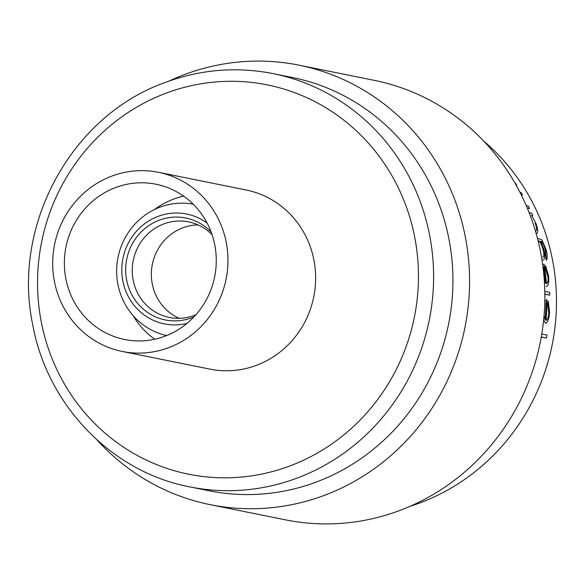 <?xml version="1.0" encoding="UTF-8"?>
<svg xmlns="http://www.w3.org/2000/svg" width="585" height="585" viewBox="0 0 585 585"><rect width="100%" height="100%" fill="white"/><g stroke="black" fill="none" stroke-linecap="round" stroke-linejoin="round"><path stroke-width="0.88" d="M166.696 335.541A67.012 64.153 101.4 0 1 116.751 275.045A67.012 64.153 101.4 0 1 159.559 207.339A67.012 64.153 101.4 0 1 193.182 204.18M186.966 323.432A56.05 53.652 101.4 0 1 123.823 285.158A56.05 53.652 101.4 0 1 157.672 216.516A56.05 53.652 101.4 0 1 207.185 223.192M193.979 316.873A51.999 49.783 101.4 0 1 192.099 317.64A51.999 49.783 101.4 0 1 128.495 287.045A51.999 49.783 101.4 0 1 158.959 220.304A51.999 49.783 101.4 0 1 211.105 231.967M195.968 314.686A48.738 46.654 101.4 0 1 194.512 315.278A48.738 46.654 101.4 0 1 169.35 317.443A48.738 46.654 101.4 0 1 132.342 273.67A48.738 46.654 101.4 0 1 163.456 224.055A48.738 46.654 101.4 0 1 188.619 221.89A48.738 46.654 101.4 0 1 212.092 234.746M179.112 318.313A48.738 46.654 101.4 0 1 151.391 272.413A48.738 46.654 101.4 0 1 182.564 227.909A48.738 46.654 101.4 0 1 197.957 224.874M154.542 209.518A79.194 75.816 101.4 0 1 172.86 199.397A79.194 75.816 101.4 0 1 183.631 196.165M115.084 187.748A79.194 75.816 101.4 0 1 155.976 184.231A79.194 75.816 101.4 0 1 216.106 255.36A79.194 75.816 101.4 0 1 165.555 335.987A79.194 75.816 101.4 0 1 124.663 339.505A79.194 75.816 101.4 0 1 64.533 268.376A79.194 75.816 101.4 0 1 115.084 187.748M169.431 347.395A91.377 87.479 101.4 0 1 122.25 351.446A91.377 87.479 101.4 0 1 52.869 269.378A91.377 87.479 101.4 0 1 111.201 176.341A91.377 87.479 101.4 0 1 158.381 172.29A91.377 87.479 101.4 0 1 227.77 254.358A91.377 87.479 101.4 0 1 169.431 347.395M122.25 351.446L209.935 369.128A91.377 87.479 -78.6 0 0 257.115 365.077A91.377 87.479 -78.6 0 0 315.447 272.04A91.377 87.479 -78.6 0 0 246.066 189.971L158.381 172.29M96.934 439.854A224.187 214.622 -78.6 0 0 210.264 504.672L285.517 519.853A224.187 214.622 -78.6 0 0 401.266 509.908A224.187 214.622 -78.6 0 0 544.379 281.663A224.187 214.622 -78.6 0 0 374.159 80.328L298.906 65.147A224.187 214.622 -78.6 0 0 183.156 75.092A224.187 214.622 -78.6 0 0 169.314 80.979M210.264 504.672A224.187 214.622 -78.6 0 0 326.013 494.734A224.187 214.622 -78.6 0 0 469.119 266.482A224.187 214.622 -78.6 0 0 298.906 65.147M189.781 486.874L209.116 490.771A210.783 201.788 -78.6 0 0 317.94 481.426A210.783 201.788 -78.6 0 0 452.497 266.818A210.783 201.788 -78.6 0 0 292.456 77.52L273.122 73.622C236.004 66.346 199.565 69.476 163.807 82.997C70.814 116.554 11.59 226.029 32.753 324.872C47.356 405.456 111.925 472.19 189.781 486.874A210.783 201.788 -78.6 0 0 298.613 477.521A210.783 201.788 -78.6 0 0 433.171 262.921A210.783 201.788 -78.6 0 0 273.122 73.622M541.271 336.982L546.522 338.042L541.242 337.128M548.606 312.353L547.64 303.644L548.255 301.151L547.882 303.556L548.606 312.353M545.842 323.191L545.286 323.264L545.849 323.205M545.498 249.927L546.046 257.532A211.031 202.022 101.4 0 1 546.551 260.12L546.324 260.208A210.783 201.788 -78.6 0 0 545.827 257.619L545.278 250.007C543.867 244.501 542.346 241.62 540.723 241.378L540.949 241.291C542.551 241.503 544.065 244.376 545.498 249.927L545.278 250.007M543.392 259.828L542.924 259.872L543.399 259.842M527.275 208.026L529.527 208.479L527.334 208.172M521.162 194.63L522.529 194.9L521.235 194.776M516.138 185.109L516.738 185.226L516.226 185.255M536.767 233.422L536.503 233.378C538.295 233.144 538.134 229.89 536.028 223.616L531.663 215.382L532.708 215.594L531.772 215.536M547.662 276.208L545.366 268.018L545.586 265.67L545.593 267.93L547.662 276.208M546.712 286.35L546.193 286.416L546.719 286.372M544.825 294.138L549.768 295.132L544.832 294.277M409.99 506.332A210.783 201.788 -78.6 0 0 421.507 502.31A210.783 201.788 -78.6 0 0 553.308 338.73A210.783 201.788 -78.6 0 0 483.663 141.029M516.738 185.226A211.031 202.022 -78.6 0 0 515.297 183.003L514.902 182.922M522.529 194.9A211.031 202.022 -78.6 0 0 521.228 192.626L520.028 192.385M529.527 208.479A211.031 202.022 -78.6 0 0 528.409 206.139L526.368 205.723M532.708 215.594A211.031 202.022 -78.6 0 0 531.677 213.211L529.169 212.706M535.034 223.463L535.253 223.382C536.876 228.143 537.03 230.658 535.706 230.914L536.043 230.885M543.143 259.791C544.957 259.506 545.213 256.135 543.926 249.685L540.949 241.291M546.551 260.12C547.494 258.292 547.37 254.863 546.185 249.832L541.9 239.821L537.439 238.227M538.339 240.881L538.514 240.932C540.13 241.605 541.608 244.457 542.924 249.488L543.151 249.4C544.218 254.373 544.065 256.976 542.675 257.21L543.055 257.173M538.734 240.844C540.335 241.488 541.812 244.34 543.151 249.4M547.889 276.127C548.262 280.939 547.757 283.447 546.383 283.645A211.031 202.022 -78.6 0 0 544.101 264.288L543.268 264.42M546.756 283.593L546.383 283.645M546.419 286.328C548.379 286.116 549.103 282.657 548.591 275.937L545.586 265.67M545.359 282.877A210.783 201.788 -78.6 0 0 543.567 266.972M543.772 266.76A211.031 202.022 101.4 0 1 545.615 283.213M549.768 295.132A211.031 202.022 -78.6 0 0 549.688 292.39L544.789 291.396M548.84 312.258C548.43 317.282 547.472 319.966 545.966 320.309A211.031 202.022 -78.6 0 0 546.953 299.695L546.317 299.761M546.361 320.244L545.966 320.309M546.953 299.695L544.774 301.765M548.255 301.151L549.607 312.054C549.015 319.074 547.662 322.781 545.534 323.169L543.619 320.112M545.052 319.512A210.783 201.788 -78.6 0 0 545.959 302.547M546.193 302.328A211.031 202.022 101.4 0 1 545.257 319.856L544.262 316.821M546.522 338.042A211.031 202.022 -78.6 0 0 547.019 335.073L541.776 334.013M154.776 339.22A79.194 75.816 101.4 0 1 133.139 315.644M291.279 465.426A198.6 190.125 -78.6 0 0 407.643 210.527A198.6 190.125 -78.6 0 0 164.729 93.68A198.6 190.125 -78.6 0 0 48.358 348.58A198.6 190.125 -78.6 0 0 291.279 465.426"/></g></svg>
